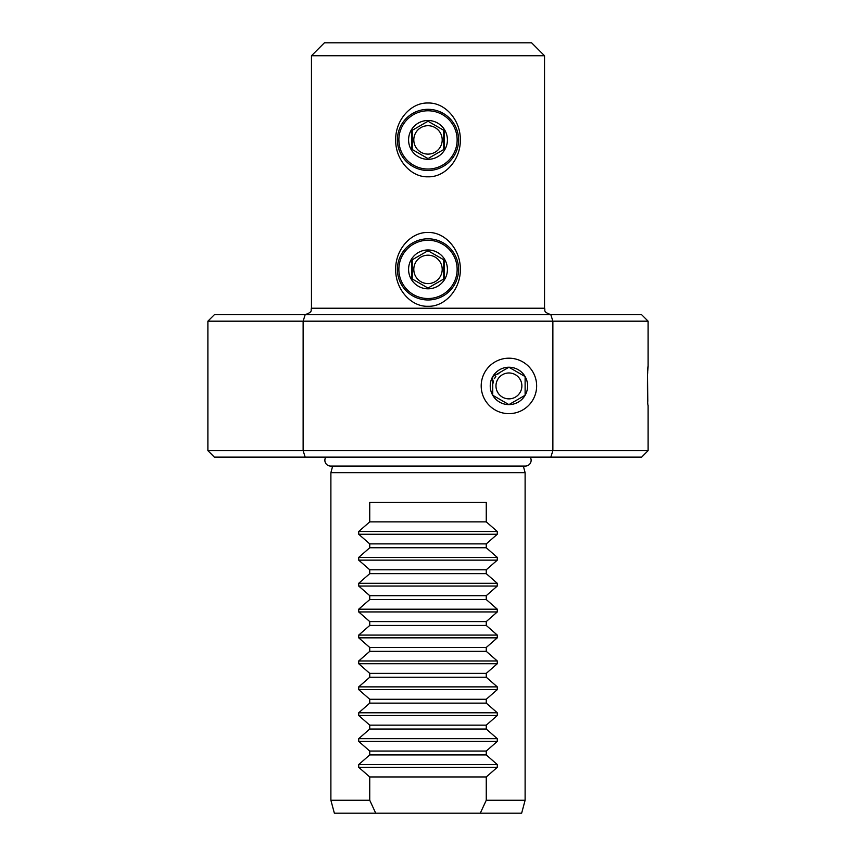 <?xml version="1.0" encoding="UTF-8"?>
<svg xmlns="http://www.w3.org/2000/svg" width="856" height="856" viewBox="0 0 856 856"><rect width="100%" height="100%" fill="white"/><g stroke="black" fill="none" stroke-linecap="round" stroke-linejoin="round"><path stroke-width="1.28" d="M544.534 55.747L531.587 42.8L324.413 42.8L311.466 55.747L544.534 55.747L544.534 308.235C545.775 310.15 542.158 311.627 551.007 314.708M428 306.288C411.008 306.897 395.365 289.307 395.675 269.383C395.365 249.449 410.998 231.901 428 232.49C444.992 231.88 460.635 249.46 460.325 269.383C460.635 289.328 445.002 306.876 428 306.288M428 176.807C411.008 177.417 395.365 159.837 395.675 139.913C395.365 119.968 410.998 102.42 428 103.009C444.992 102.399 460.635 119.99 460.325 139.913C460.635 159.847 445.002 177.395 428 176.807M305.164 314.708L550.836 314.708L552.869 321.182L303.131 321.182L305.164 314.708L214.364 314.708L207.89 321.182L303.131 321.182L303.131 450.663L207.89 450.663L207.89 321.182M648.11 450.663L552.869 450.663L550.836 457.136L641.636 457.136L648.11 450.663L648.11 405.337C647.179 406.568 647.179 365.277 648.11 366.496L648.11 321.182L641.636 314.708L550.836 314.708M648.11 321.182L552.869 321.182L552.869 450.663L303.131 450.663L305.164 457.136L214.364 457.136L207.89 450.663M536.648 385.917A27.724 27.724 0 0 0 508.924 358.193A27.724 27.724 0 0 0 481.2 385.917A27.724 27.724 0 0 0 508.924 413.651A27.724 27.724 0 0 0 536.648 385.917A27.724 27.724 0 0 0 508.924 358.193A27.724 27.724 0 0 0 481.2 385.917A27.724 27.724 0 0 0 508.924 413.641A27.724 27.724 0 0 0 536.648 385.917M500.835 371.9L508.924 367.235A18.693 18.693 0 0 1 525.113 395.269A18.693 18.693 0 0 1 492.735 395.269A18.693 18.693 0 0 1 508.924 367.235L492.735 376.576L492.735 395.269L508.924 404.61L525.113 395.269L525.113 376.576L508.924 367.235L525.113 376.576L525.113 395.269L523.669 396.093M517.013 399.934L508.924 404.61L492.735 395.269L492.735 376.576L494.18 375.741M492.928 383.488L493.495 381.027M494.468 378.641L495.87 376.34M497.753 374.2L500.107 372.339M550.836 457.136L305.164 457.136M530.174 457.136A5.757 5.757 0 0 1 525.37 466.071L523.337 466.071L525.113 472.673L330.887 472.673L332.663 466.071L330.63 466.071A5.757 5.757 0 0 1 325.826 457.136M369.739 547.754L486.262 547.754L497.283 557.395L497.283 560.145L358.718 560.145L358.718 557.395L369.739 547.754L369.739 543.892L486.262 543.892L497.283 534.251L358.718 534.251L369.739 543.892M358.718 534.251L358.718 531.501L369.739 521.86L369.739 502.451L486.262 502.451L486.262 521.86L497.283 531.501L497.283 534.251M358.718 767.318L358.718 764.568L369.739 754.928L486.262 754.928L497.283 764.568L497.283 767.318L358.718 767.318L369.739 776.959L369.739 800.253L330.887 800.253L330.887 472.673M369.739 754.928L369.739 751.054L486.262 751.054L497.283 741.414L358.718 741.414L369.739 751.054M358.718 741.414L358.718 738.675L369.739 729.034L369.739 725.16L486.262 725.16L497.283 715.52L358.718 715.52L369.739 725.16M358.718 715.52L358.718 712.78L369.739 703.129L369.739 699.266L486.262 699.266L497.283 689.626L358.718 689.626L369.739 699.266M358.718 689.626L358.718 686.876L369.739 677.235L369.739 673.372L486.262 673.372L497.283 663.732L358.718 663.732L369.739 673.372M358.718 663.732L358.718 660.982L369.739 651.341L369.739 647.478L486.262 647.478L497.283 637.838L358.718 637.838L369.739 647.478M358.718 637.838L358.718 635.088L369.739 625.447L369.739 621.584L486.262 621.584L497.283 611.944L358.718 611.944L369.739 621.584M358.718 611.944L358.718 609.194L369.739 599.553L369.739 595.68L486.262 595.68L497.283 586.039L358.718 586.039L369.739 595.68M358.718 586.039L358.718 583.3L369.739 573.659L369.739 569.786L486.262 569.786L497.283 560.145M358.718 560.145L369.739 569.786M369.739 573.659L486.262 573.659L486.262 569.786M486.262 573.659L497.283 583.3L497.283 586.039M369.739 599.553L486.262 599.553L486.262 595.68M486.262 599.553L497.283 609.194L497.283 611.944M369.739 625.447L486.262 625.447L486.262 621.584M486.262 625.447L497.283 635.088L497.283 637.838M369.739 651.341L486.262 651.341L486.262 647.478M486.262 651.341L497.283 660.982L497.283 663.732M369.739 677.235L486.262 677.235L486.262 673.372M486.262 677.235L497.283 686.876L497.283 689.626M369.739 703.129L486.262 703.129L486.262 699.266M486.262 703.129L497.283 712.78L497.283 715.52M369.739 729.034L486.262 729.034L486.262 725.16M486.262 729.034L497.283 738.675L497.283 741.414M486.262 754.928L486.262 751.054M486.262 800.253L525.113 800.253L521.636 813.2L480.28 813.2L486.262 800.253L486.262 776.959L497.283 767.318M486.262 547.754L486.262 543.892M369.739 776.959L486.262 776.959M480.28 813.2L334.364 813.2L330.887 800.253M369.739 800.253L375.72 813.2M369.739 521.86L486.262 521.86M648.11 366.496L647.799 370.52M647.725 371.59L647.575 374.061M647.5 375.602L647.799 401.325M398.864 139.913L399.303 144.931M508.924 372.97A12.947 12.947 0 0 1 521.871 385.917A12.947 12.947 0 0 1 508.924 398.864A12.947 12.947 0 0 1 495.977 385.917A12.947 12.947 0 0 1 508.924 372.97M428 299.975A30.591 30.591 0 0 0 458.591 269.383A30.591 30.591 0 0 0 428 238.803A30.591 30.591 0 0 0 397.409 269.383A30.591 30.591 0 0 0 428 299.975M428 298.519A29.136 29.136 0 0 0 457.136 269.383A29.136 29.136 0 0 0 428 240.258A29.136 29.136 0 0 0 398.864 269.383A29.136 29.136 0 0 0 428 298.519M428 249.963A19.421 19.421 0 0 1 447.421 269.383A19.421 19.421 0 0 1 428 288.814A19.421 19.421 0 0 1 408.58 269.383A19.421 19.421 0 0 1 428 249.963M428.46 287.809L444.189 278.735L444.189 260.042L428 250.701L411.811 260.042L411.811 278.735L427.54 287.809M412.271 279.002L412.271 259.775M427.54 250.969L428.46 250.969M428 283.593A14.199 14.199 0 0 1 413.801 269.383A14.199 14.199 0 0 1 428 255.184A14.199 14.199 0 0 1 442.199 269.383A14.199 14.199 0 0 1 428 283.593M443.729 259.775L443.729 279.002M428 170.494A30.591 30.591 0 0 0 458.591 139.913A30.591 30.591 0 0 0 428 109.322A30.591 30.591 0 0 0 397.409 139.913A30.591 30.591 0 0 0 428 170.494M428 169.039A29.136 29.136 0 0 0 457.136 139.913A29.136 29.136 0 0 0 428 110.777A29.136 29.136 0 0 0 398.864 139.913A29.136 29.136 0 0 0 428 169.039M428 120.493A19.421 19.421 0 0 1 447.421 139.913A19.421 19.421 0 0 1 428 159.334A19.421 19.421 0 0 1 408.58 139.913A19.421 19.421 0 0 1 428 120.493M428.91 158.071L444.189 149.254L444.189 130.561L428 121.22L411.811 130.561L411.811 149.254L427.54 158.339M412.271 149.522L412.271 130.305M427.091 121.745L428.46 121.488M428 154.112A14.199 14.199 0 0 1 413.801 139.913A14.199 14.199 0 0 1 428 125.704A14.199 14.199 0 0 1 442.199 139.913A14.199 14.199 0 0 1 428 154.112M443.729 130.305L443.729 149.522M311.466 55.747L311.466 308.235L544.534 308.235M497.283 557.395L358.718 557.395M497.283 583.3L358.718 583.3M497.283 609.194L358.718 609.194M497.283 635.088L358.718 635.088M497.283 660.982L358.718 660.982M497.283 686.876L358.718 686.876M497.283 712.78L358.718 712.78M497.283 738.675L358.718 738.675M497.283 764.568L358.718 764.568M497.283 531.501L358.718 531.501M311.466 308.235C310.225 310.15 313.842 311.627 304.993 314.708M330.63 466.071L525.37 466.071M525.113 800.253L525.113 472.673"/></g></svg>
